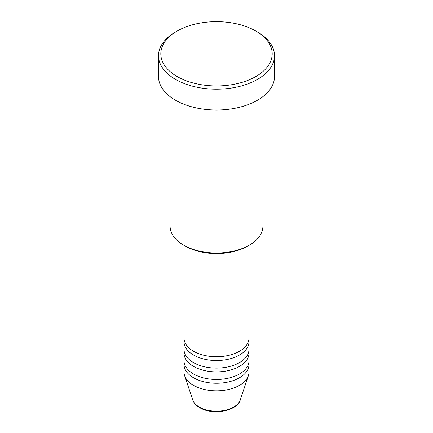 <?xml version="1.0" encoding="UTF-8"?>
<svg xmlns="http://www.w3.org/2000/svg" width="433" height="433" viewBox="0 0 433 433"><rect width="100%" height="100%" fill="white"/><g stroke="black" fill="none" stroke-linecap="round" stroke-linejoin="round"><path stroke-width="0.65" d="M184.014 245.338L184.014 337.984A32.486 18.754 0 0 0 193.529 351.244A32.486 18.754 0 0 0 228.933 355.309A32.486 18.754 0 0 0 248.986 337.984L248.986 245.338M184.182 339.878A32.486 18.754 0 0 0 184.014 341.772A32.486 18.754 0 0 0 193.529 355.033A32.486 18.754 0 0 0 228.933 359.098A32.486 18.754 0 0 0 248.986 341.772A32.486 18.754 0 0 0 248.818 339.878M184.014 341.772L184.014 349.35A32.486 18.754 0 0 0 193.529 362.61A32.486 18.754 0 0 0 228.933 366.675A32.486 18.754 0 0 0 248.986 349.35L248.986 341.772M184.182 351.244A32.486 18.754 0 0 0 184.014 353.139A32.486 18.754 0 0 0 193.529 366.399A32.486 18.754 0 0 0 228.933 370.464A32.486 18.754 0 0 0 248.986 353.139A32.486 18.754 0 0 0 248.818 351.244M184.014 353.139L184.014 360.716A32.486 18.754 0 0 0 193.529 373.977A32.486 18.754 0 0 0 228.933 378.047A32.486 18.754 0 0 0 248.986 360.716L248.986 353.139M184.182 362.61A32.486 18.754 0 0 0 184.014 364.505A32.486 18.754 0 0 0 193.529 377.765A32.486 18.754 0 0 0 228.933 381.836A32.486 18.754 0 0 0 248.986 364.505A32.486 18.754 0 0 0 248.818 362.61M249.316 245.148L247.676 246.096A44.085 25.455 180 0 1 185.324 246.096L183.684 245.148A46.407 26.792 0 0 0 249.316 245.148A46.407 26.792 0 0 0 262.907 226.205L262.907 96.629M177.124 76.533A55.689 32.15 0 0 0 255.876 76.533A55.689 32.15 0 0 0 255.876 31.068L257.516 32.015A58.006 33.493 180 0 1 274.506 55.695A58.006 33.493 180 0 1 238.697 86.638A58.006 33.493 180 0 1 175.484 79.38A58.006 33.493 180 0 1 158.494 55.695A58.006 33.493 180 0 1 175.484 32.015L177.124 31.068A55.689 32.15 0 0 0 177.124 76.533M158.494 55.695L158.494 76.538A58.006 33.493 0 0 0 175.484 100.218A58.006 33.493 0 0 0 238.697 107.476A58.006 33.493 0 0 0 274.506 76.538L274.506 55.695M184.014 364.505L184.014 372.082A32.486 18.754 0 0 0 184.604 375.638A32.486 18.754 0 0 0 193.529 385.348A32.486 18.754 0 0 0 226.021 390.014A32.486 18.754 0 0 0 248.396 375.638A32.486 18.754 0 0 0 248.986 372.082L248.986 364.505M257.516 32.015L255.876 31.068A55.689 32.15 0 0 0 177.124 31.068M170.093 96.629L170.093 226.205A46.407 26.792 0 0 0 183.684 245.148L185.324 246.096M199.359 407.101A24.243 13.997 0 0 0 223.601 410.587A24.243 13.997 0 0 0 240.304 399.854C237.122 411.345 212.408 415.518 199.786 407.702C196.181 405.624 193.816 403.009 192.696 399.854A24.243 13.997 0 0 0 199.359 407.101M240.304 399.854L248.396 375.638M192.696 399.854L184.604 375.638"/></g></svg>
